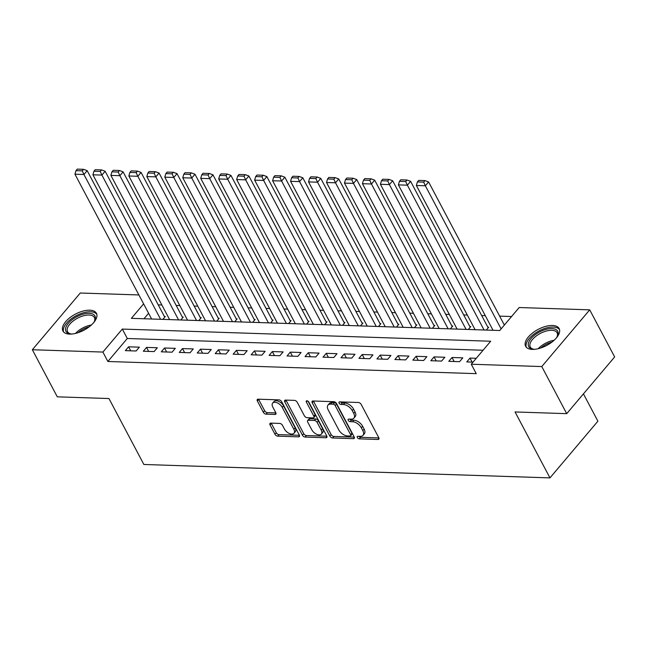 <?xml version="1.0" encoding="UTF-8"?>
<svg xmlns="http://www.w3.org/2000/svg" width="647" height="647" viewBox="0 0 647 647"><rect width="100%" height="100%" fill="white"/><g stroke="black" fill="none" stroke-linecap="round" stroke-linejoin="round"><path stroke-width="0.97" d="M357.338 437.518A1.666 0.938 -139.8 0 0 359.255 438.852L378.002 439.475A2.386 1.343 -139.8 0 0 378.843 439.167A2.386 1.343 -139.8 0 0 378.786 437.687L361.163 404.399A2.386 1.343 -139.8 0 0 358.422 402.491L339.675 401.876A1.666 0.938 -139.8 0 0 339.085 402.086A1.666 0.938 -139.8 0 0 339.125 403.13A1.666 0.938 -139.8 0 0 341.05 404.464L343.476 404.545A7.635 4.303 -139.8 0 1 352.251 410.643L353.723 413.417A7.635 4.303 -139.8 0 1 353.901 418.156A7.635 4.303 -139.8 0 1 351.208 419.151L348.782 419.07A1.666 0.938 -139.8 0 0 348.191 419.288A1.666 0.938 -139.8 0 0 348.232 420.324A1.666 0.938 -139.8 0 0 350.156 421.658L352.583 421.739A7.635 4.303 -139.8 0 1 361.358 427.845L362.821 430.619A7.635 4.303 -139.8 0 1 363.007 435.358A7.635 4.303 -139.8 0 1 360.314 436.345L357.888 436.264A1.666 0.938 -139.8 0 0 357.298 436.482A1.666 0.938 -139.8 0 0 357.338 437.518M358.834 436.296A1.666 0.938 -139.8 0 0 360.557 437.323L378.899 437.93M340.621 401.908A1.666 0.938 -139.8 0 0 342.344 402.927L344.77 403.008L343.476 404.545M349.728 419.102A1.666 0.938 -139.8 0 0 351.45 420.129L353.877 420.202L352.583 421.739M89.779 310.196A18.949 9.09 152.1 0 1 96.419 313.285A18.949 9.09 152.1 0 1 89.399 326.67A18.949 9.09 152.1 0 1 69.569 334.103A18.949 9.09 152.1 0 1 62.929 331.013A18.949 9.09 152.1 0 1 69.957 317.628A18.949 9.09 152.1 0 1 89.779 310.196M552.489 325.473A18.949 9.09 152.1 0 1 559.137 328.563A18.949 9.09 152.1 0 1 552.109 341.956A18.949 9.09 152.1 0 1 532.287 349.388A18.949 9.09 152.1 0 1 525.639 346.299A18.949 9.09 152.1 0 1 532.667 332.914A18.949 9.09 152.1 0 1 552.489 325.473M270.826 423.13A2.386 1.343 -139.8 0 0 269.985 423.437A2.386 1.343 -139.8 0 0 270.042 424.917L274.983 434.258A2.386 1.343 -139.8 0 0 277.725 436.159L298.542 436.846A2.386 1.343 -139.8 0 0 299.383 436.539A2.386 1.343 -139.8 0 0 299.326 435.059L281.704 401.771A2.386 1.343 -139.8 0 0 278.962 399.87L258.145 399.183A2.386 1.343 -139.8 0 0 257.304 399.49A2.386 1.343 -139.8 0 0 257.36 400.97L263.329 412.252A2.386 1.343 -139.8 0 0 266.079 414.161L274.983 414.452A2.386 1.343 -139.8 0 0 275.824 414.145A2.386 1.343 -139.8 0 0 275.768 412.665L272.808 407.068A6.381 3.591 -139.8 0 1 272.654 403.105A6.381 3.591 -139.8 0 1 277.353 402.895A6.381 3.591 -139.8 0 1 282.246 407.375L293.843 429.293A6.381 3.591 -139.8 0 1 293.997 433.255A6.381 3.591 -139.8 0 1 289.298 433.466A6.381 3.591 -139.8 0 1 284.405 428.977L282.472 425.33A2.386 1.343 -139.8 0 0 279.73 423.421L270.826 423.13M143.61 303.872L131.381 318.34L499.751 330.512L519.185 307.519L589.716 309.848L614.65 356.942L566.715 413.659L515.061 411.953L549.966 477.89L143.86 464.473L108.947 398.536L57.284 396.829L32.35 349.736L80.285 293.018L138.887 294.951M566.715 413.659L541.782 366.566L471.251 364.229L490.685 341.236L122.315 329.072L102.881 352.065L32.35 349.736M483.074 350.245L127.297 338.494L107.871 361.487L476.241 373.651L471.251 364.229M107.871 361.487L102.881 352.065M329.841 436.07A2.386 1.343 -139.8 0 0 332.582 437.97L353.391 438.666A2.386 1.343 -139.8 0 0 354.232 438.351A2.386 1.343 -139.8 0 0 354.176 436.871L336.553 403.591A2.386 1.343 -139.8 0 0 333.812 401.682L313.002 400.994A2.386 1.343 -139.8 0 0 312.161 401.302A2.386 1.343 -139.8 0 0 312.218 402.782L329.841 436.07L331.135 434.533A2.386 1.343 -139.8 0 0 333.876 436.442L354.297 437.113M325.967 437.752L305.158 437.065A2.386 1.343 -139.8 0 1 302.408 435.164L284.785 401.876A2.386 1.343 -139.8 0 1 284.729 400.396A2.386 1.343 -139.8 0 1 285.57 400.089L294.482 400.38A2.386 1.343 -139.8 0 1 297.224 402.288L304.373 415.786A2.386 1.343 -139.8 0 0 307.115 417.695L313.019 417.889A2.386 1.343 -139.8 0 0 313.86 417.582A2.386 1.343 -139.8 0 0 313.803 416.102L306.363 402.046A1.666 0.938 -139.8 0 1 306.322 401.011A1.666 0.938 -139.8 0 1 307.56 400.954A1.666 0.938 -139.8 0 1 308.837 402.127L326.751 435.965A2.386 1.343 -139.8 0 1 326.808 437.445A2.386 1.343 -139.8 0 1 325.967 437.752L326.978 436.563M162.842 319.383L165.276 316.504L164.378 316.472M180.812 319.974L183.247 317.095L182.349 317.07M198.783 320.564L201.217 317.693L200.311 317.661M216.753 321.163L219.179 318.284L218.282 318.259M234.724 321.753L237.15 318.882L236.252 318.85M252.694 322.352L255.12 319.472L254.222 319.44M270.656 322.942L273.091 320.063L272.193 320.039M288.627 323.532L291.061 320.661L290.163 320.629M306.597 324.131L309.031 321.252L308.134 321.227M324.568 324.721L327.002 321.85L326.104 321.818M342.538 325.32L344.972 322.441L344.067 322.408M360.508 325.91L362.935 323.031L362.037 323.007M378.479 326.5L380.905 323.629L380.007 323.597M396.449 327.099L398.875 324.22L397.978 324.187M414.412 327.689L416.846 324.818L415.948 324.786M432.382 328.288L434.816 325.409L433.919 325.376M450.352 328.878L452.787 325.999L451.889 325.975M468.323 329.469L470.757 326.598L469.859 326.565M486.293 330.067L488.72 327.188L487.822 327.156M476.273 358.292L470.005 358.082L466.762 361.916L473.038 362.126M448.792 361.325L459.572 361.681L462.815 357.848L452.035 357.492L448.792 361.325M430.821 360.727L441.61 361.083L444.845 357.249L434.064 356.893L430.821 360.727M412.859 360.136L423.639 360.492L426.874 356.659L416.094 356.303L412.859 360.136M394.888 359.538L405.669 359.894L408.904 356.068L398.123 355.713L394.888 359.538M376.918 358.948L387.699 359.303L390.934 355.47L380.153 355.114L376.918 358.948M358.948 358.357L369.728 358.713L372.971 354.88L362.183 354.524L358.948 358.357M340.977 357.759L351.758 358.115L355.001 354.281L344.22 353.925L340.977 357.759M323.007 357.168L333.787 357.524L337.03 353.691L326.25 353.335L323.007 357.168M305.036 356.57L315.817 356.926L319.06 353.1L308.279 352.744L305.036 356.57M287.066 355.979L297.855 356.335L301.09 352.502L290.309 352.146L287.066 355.979M269.103 355.389L279.884 355.745L283.119 351.911L272.338 351.556L269.103 355.389M251.133 354.791L261.914 355.146L265.149 351.313L254.368 350.957L251.133 354.791M233.163 354.2L243.943 354.556L247.178 350.723L236.398 350.367L233.163 354.2M215.192 353.602L225.973 353.966L229.216 350.132L218.427 349.776L215.192 353.602M197.222 353.011L208.002 353.367L211.245 349.534L200.465 349.178L197.222 353.011M179.251 352.421L190.032 352.777L193.275 348.943L182.494 348.587L179.251 352.421M161.281 351.822L172.07 352.178L175.305 348.345L164.524 347.989L161.281 351.822M143.319 351.232L154.099 351.588L157.334 347.754L146.554 347.399L143.319 351.232M139.364 347.164L128.583 346.808L125.348 350.634L136.129 350.998L139.364 347.164M511.575 316.52L499.638 316.124M485.29 315.655L481.667 315.534M467.32 315.057L463.697 314.935M449.35 314.466L445.726 314.345M431.387 313.868L427.764 313.755M413.417 313.277L409.794 313.156M395.446 312.687L391.823 312.566M377.476 312.089L373.853 311.967M359.506 311.498L355.882 311.377M341.535 310.9L337.912 310.786M323.565 310.309L319.942 310.188M305.602 309.719L301.971 309.598M287.632 309.12L284.009 309.007M269.662 308.53L266.038 308.409M251.691 307.94L248.068 307.818M233.721 307.341L230.097 307.22M215.75 306.751L212.127 306.629M197.78 306.152L194.157 306.039M179.809 305.562L176.186 305.441M161.847 304.972L158.224 304.85M148.592 313.294L143.974 318.761M549.966 477.89L597.901 421.173L583.44 393.869M589.716 309.848L541.782 366.566M127.297 338.494L122.315 329.072M470.005 358.082L472.124 362.094M452.035 357.492L454.154 361.495M434.064 356.893L436.183 360.905M416.094 356.303L418.221 360.314M398.123 355.713L400.25 359.716M380.153 355.114L382.28 359.125M362.183 354.524L364.31 358.535M344.22 353.925L346.339 357.937M326.25 353.335L328.369 357.346M308.279 352.744L310.398 356.748M290.309 352.146L292.428 356.157M272.338 351.556L274.465 355.567M254.368 350.957L256.495 354.968M236.398 350.367L238.525 354.378M218.427 349.776L220.554 353.78M200.465 349.178L202.584 353.189M182.494 348.587L184.613 352.599M164.524 347.989L166.643 352M146.554 347.399L148.673 351.41M128.583 346.808L130.71 350.811M363.007 435.358L364.301 433.822A7.635 4.303 -139.8 0 0 364.124 429.082L362.821 430.619M353.877 420.202A7.635 4.303 -139.8 0 1 362.652 426.308L364.124 429.082M353.901 418.156L355.195 416.628A7.635 4.303 -139.8 0 0 355.017 411.888L353.723 413.417M344.77 403.008A7.635 4.303 -139.8 0 1 353.545 409.114L355.017 411.888M313.399 401.003A2.386 1.343 -139.8 0 0 313.512 401.253L331.135 434.533M350.084 436.005A1.666 0.938 -139.8 0 0 350.674 435.795A1.666 0.938 -139.8 0 0 350.634 434.752L335.162 405.54A1.666 0.938 -139.8 0 0 333.245 404.205L330.69 404.116A7.635 4.303 -139.8 0 0 327.989 405.111A7.635 4.303 -139.8 0 0 328.175 409.85L338.745 429.818A7.635 4.303 -139.8 0 0 347.528 435.924L350.084 436.005M350.674 435.795L351.968 434.258A1.666 0.938 -139.8 0 0 351.928 433.223L350.634 434.752M327.989 405.111L329.283 403.574A7.635 4.303 -139.8 0 1 331.984 402.588L334.539 402.669A1.666 0.938 -139.8 0 1 336.456 404.003L351.928 433.223M326.864 436.207L306.452 435.536L305.158 437.065M285.966 400.097A2.386 1.343 -139.8 0 0 286.079 400.347L303.71 433.627A2.386 1.343 -139.8 0 0 306.452 435.536M313.86 417.582L315.162 416.045A2.386 1.343 -139.8 0 0 315.105 414.565L308.045 401.237M311.789 429.794A6.381 3.591 -139.8 0 0 316.674 434.274A6.381 3.591 -139.8 0 0 321.373 434.064A6.381 3.591 -139.8 0 0 321.219 430.101L317.135 422.386A2.386 1.343 -139.8 0 0 314.393 420.477L308.482 420.283A2.386 1.343 -139.8 0 0 307.64 420.59A2.386 1.343 -139.8 0 0 307.697 422.07L311.789 429.794M321.373 434.064L322.675 432.536A6.381 3.591 -139.8 0 0 322.521 428.573L321.219 430.101M307.64 420.59L308.934 419.062A2.386 1.343 -139.8 0 1 309.776 418.746L315.687 418.949A2.386 1.343 -139.8 0 1 318.429 420.849L322.521 428.573M293.997 433.255L295.291 431.719A6.381 3.591 -139.8 0 0 295.137 427.756L293.843 429.293M272.654 403.105L273.948 401.577A6.381 3.591 -139.8 0 1 278.655 401.366A6.381 3.591 -139.8 0 1 283.54 405.847L295.137 427.756M258.541 399.191A2.386 1.343 -139.8 0 0 258.654 399.442L264.631 410.716A2.386 1.343 -139.8 0 0 267.373 412.624L275.881 412.907M271.222 423.138A2.386 1.343 -139.8 0 0 271.336 423.381L276.277 432.722A2.386 1.343 -139.8 0 0 279.019 434.63L299.44 435.302M504.361 325.053L428.589 181.944L425.354 185.778L501.126 328.886M493.038 330.285L416.369 185.479L417.388 181.92L423.68 182.13L424.974 180.602L418.69 180.392L417.388 181.92M423.68 182.13L425.354 185.778L416.369 185.479M424.974 180.602L428.589 181.944M534.81 349.291A16.401 7.869 152.1 0 1 534.438 349.283A16.401 7.869 152.1 0 1 533.063 349.17A16.401 7.869 152.1 0 1 531.599 337.928A16.401 7.869 152.1 0 1 551.931 328.595A16.401 7.869 152.1 0 1 557.334 336.319A16.401 7.869 152.1 0 1 556.46 337.831M557.027 336.901A15.18 7.287 -27.9 0 0 557.107 332.776A15.18 7.287 -27.9 0 0 551.778 330.302A15.18 7.287 -27.9 0 0 535.894 336.262A15.18 7.287 -27.9 0 0 530.265 346.986A15.18 7.287 -27.9 0 0 533.718 349.243M559.542 329.663A18.828 9.034 -27.9 0 0 553.225 327.058A18.828 9.034 -27.9 0 0 533.961 334.119A18.828 9.034 -27.9 0 0 526.318 347.253M72.1 334.006A16.401 7.869 152.1 0 1 70.353 333.884A16.401 7.869 152.1 0 1 65.598 328.482A16.401 7.869 152.1 0 1 81.983 314.499A16.401 7.869 152.1 0 1 95.352 318.825A16.401 7.869 152.1 0 1 94.624 321.033A16.401 7.869 152.1 0 1 93.742 322.546M94.316 321.616A15.18 7.287 -27.9 0 0 94.745 320.128A15.18 7.287 -27.9 0 0 94.389 317.491A15.18 7.287 -27.9 0 0 79.953 317.022A15.18 7.287 -27.9 0 0 67.199 329.064A15.18 7.287 -27.9 0 0 67.555 331.701A15.18 7.287 -27.9 0 0 71.008 333.957M96.832 314.385A18.828 9.034 -27.9 0 0 78.691 314.482A18.828 9.034 -27.9 0 0 63.39 329.194A18.828 9.034 -27.9 0 0 63.608 331.968M488.178 327.835L410.619 181.346L407.384 185.179L484.053 329.994M475.076 329.695L398.398 184.88L399.425 181.33L405.709 181.54L407.003 180.003L400.719 179.793L399.425 181.33M405.709 181.54L407.384 185.179L398.398 184.88M407.003 180.003L410.619 181.346M470.215 327.236L392.656 180.756L389.413 184.589L466.091 329.396M457.106 329.105L380.428 184.29L381.455 180.739L387.739 180.942L389.033 179.413L382.749 179.203L381.455 180.739M387.739 180.942L389.413 184.589L380.428 184.29M389.033 179.413L392.656 180.756M452.245 326.646L374.686 180.165L371.443 183.991L448.12 328.805M439.135 328.506L362.457 183.699L363.485 180.141L369.769 180.351L371.071 178.815L364.779 178.612L363.485 180.141M369.769 180.351L371.443 183.991L362.457 183.699M371.071 178.815L374.686 180.165M434.274 326.048L356.715 179.567L353.472 183.4L430.15 328.207M421.165 327.916L344.487 183.101L345.514 179.551L351.806 179.753L353.1 178.224L346.808 178.014L345.514 179.551M351.806 179.753L353.472 183.4L344.487 183.101M353.1 178.224L356.715 179.567M416.304 325.457L338.745 178.976L335.51 182.81L412.179 327.617M403.194 327.317L326.525 182.511L327.544 178.952L333.836 179.162L335.13 177.634L328.838 177.424L327.544 178.952M333.836 179.162L335.51 182.81L326.525 182.511M335.13 177.634L338.745 178.976M398.334 324.867L320.775 178.378L317.54 182.211L394.209 327.026M385.224 326.727L308.554 181.912L309.573 178.362L315.865 178.572L317.159 177.035L310.867 176.825L309.573 178.362M315.865 178.572L317.54 182.211L308.554 181.912M317.159 177.035L320.775 178.378M380.363 324.268L302.804 177.788L299.569 181.621L376.239 326.428M367.253 326.137L290.584 181.322L291.603 177.771L297.895 177.974L299.189 176.445L292.897 176.235L291.603 177.771M297.895 177.974L299.569 181.621L290.584 181.322M299.189 176.445L302.804 177.788M362.393 323.678L284.834 177.197L281.599 181.023L358.268 325.837M349.283 325.538L272.613 180.731L273.632 177.173L279.925 177.383L281.219 175.847L274.935 175.644L273.632 177.173M279.925 177.383L281.599 181.023L272.613 180.731M281.219 175.847L284.834 177.197M344.422 323.079L266.863 176.599L263.628 180.432L340.306 325.247M331.321 324.948L254.643 180.133L255.67 176.582L261.954 176.793L263.248 175.256L256.964 175.046L255.67 176.582M261.954 176.793L263.628 180.432L254.643 180.133M263.248 175.256L266.863 176.599M326.46 322.489L248.901 176.008L245.658 179.842L322.335 324.648M313.35 324.349L236.673 179.542L237.7 175.984L243.984 176.194L245.278 174.666L238.994 174.455L237.7 175.984M243.984 176.194L245.658 179.842L236.673 179.542M245.278 174.666L248.901 176.008M308.49 321.899L230.93 175.41L227.687 179.243L304.365 324.058M295.38 323.759L218.702 178.952L219.729 175.394L226.013 175.604L227.315 174.067L221.023 173.865L219.729 175.394M226.013 175.604L227.687 179.243L218.702 178.952M227.315 174.067L230.93 175.41M290.519 321.3L212.96 174.819L209.717 178.653L286.395 323.46M277.409 323.168L200.732 178.354L201.759 174.803L208.051 175.005L209.345 173.477L203.053 173.267L201.759 174.803M208.051 175.005L209.717 178.653L200.732 178.354M209.345 173.477L212.96 174.819M272.549 320.71L194.99 174.229L191.755 178.054L268.424 322.869M259.439 322.57L182.769 177.763L183.788 174.205L190.081 174.415L191.375 172.878L185.082 172.676L183.788 174.205M190.081 174.415L191.755 178.054L182.769 177.763M191.375 172.878L194.99 174.229M254.578 320.111L177.019 173.631L173.784 177.464L250.454 322.279M241.468 321.98L164.799 177.165L165.818 173.614L172.11 173.825L173.404 172.288L167.112 172.078L165.818 173.614M172.11 173.825L173.784 177.464L164.799 177.165M173.404 172.288L177.019 173.631M236.608 319.521L159.049 173.04L155.814 176.874L232.483 321.68M223.498 321.381L146.829 176.574L147.848 173.016L154.14 173.226L155.434 171.698L149.142 171.487L147.848 173.016M154.14 173.226L155.814 176.874L146.829 176.574M155.434 171.698L159.049 173.04M218.637 318.931L141.078 172.442L137.843 176.275L214.513 321.09M205.528 320.791L128.858 175.984L129.877 172.425L136.169 172.636L137.463 171.099L131.179 170.897L129.877 172.425M136.169 172.636L137.843 176.275L128.858 175.984M137.463 171.099L141.078 172.442M200.667 318.332L123.108 171.851L119.873 175.685L196.551 320.491M187.565 320.2L110.888 175.386L111.915 171.835L118.199 172.037L119.493 170.509L113.209 170.298L111.915 171.835M118.199 172.037L119.873 175.685L110.888 175.386M119.493 170.509L123.108 171.851M182.705 317.742L105.146 171.261L101.902 175.086L178.58 319.901M169.595 319.602L92.917 174.795L93.944 171.237L100.228 171.447L101.53 169.91L95.238 169.708L93.944 171.237M100.228 171.447L101.902 175.086L92.917 174.795M101.53 169.91L105.146 171.261M164.734 317.143L87.175 170.662L83.932 174.496L160.61 319.311M151.624 319.011L74.947 174.197L75.974 170.646L82.258 170.857L83.56 169.32L77.268 169.11L75.974 170.646M82.258 170.857L83.932 174.496L74.947 174.197M83.56 169.32L87.175 170.662M360.557 437.323L359.255 438.852M342.344 402.927L341.05 404.464M351.45 420.129L350.156 421.658M362.652 426.308L361.358 427.845M353.545 409.114L352.251 410.643M379.005 438.286L378.002 439.475M313.512 401.253L312.218 402.782M354.402 437.469L353.391 438.666M333.876 436.442L332.582 437.97M336.456 404.003L335.162 405.54M334.539 402.669L333.245 404.205M331.984 402.588L330.69 404.116M303.71 433.627L302.408 435.164M286.079 400.347L284.785 401.876M315.105 414.565L313.803 416.102M307.357 400.873L306.363 402.046M318.429 420.849L317.135 422.386M315.687 418.949L314.393 420.477M309.776 418.746L308.482 420.283M283.54 405.847L282.246 407.375M275.994 413.263L274.983 414.452M267.373 412.624L266.079 414.161M264.631 410.716L263.329 412.252M258.654 399.442L257.36 400.97M299.545 435.657L298.542 436.846M279.019 434.63L277.725 436.159M276.277 432.722L274.983 434.258M271.336 423.381L270.042 424.917M538.199 348.709A15.18 7.287 152.1 0 1 554.075 340.306M551.98 342.053A14.687 7.044 -27.9 0 0 540.819 347.965M75.481 333.423A15.18 7.287 152.1 0 1 91.356 325.02M89.262 326.767A14.687 7.044 -27.9 0 0 78.109 332.679"/></g></svg>
